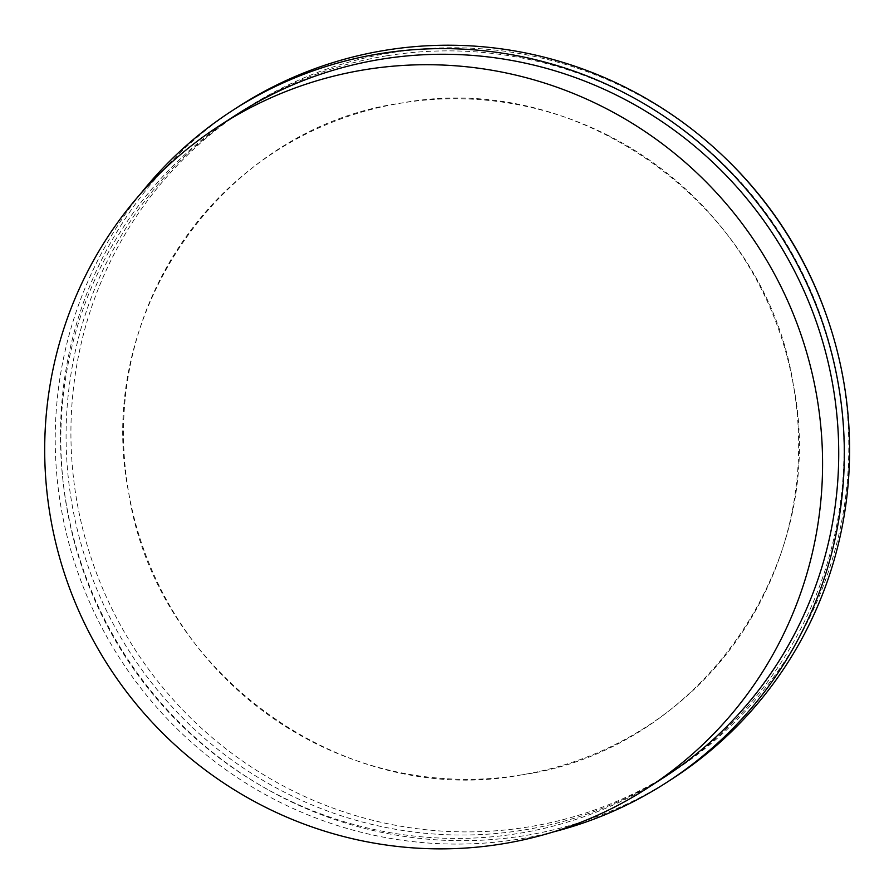 <?xml version="1.0" encoding="UTF-8"?>
<svg xmlns="http://www.w3.org/2000/svg" width="894" height="894" viewBox="0 0 894 894"><rect width="100%" height="100%" fill="white"/><g stroke="black" fill="none" stroke-linecap="round" stroke-linejoin="round"><path stroke-width="0.67" stroke-dasharray="4.47 3.35" d="M140.447 193.92A400.009 392.254 -122.9 0 0 120.422 659.381A400.009 392.254 -122.9 0 0 553.163 831.99M237.782 107.079A400.009 392.254 -122.9 0 0 125.663 655.984A400.009 392.254 -122.9 0 0 672.277 778.83M386.756 55.797A394.321 386.677 -122.9 0 0 240.866 111.862A394.321 386.677 -122.9 0 0 130.345 652.955A394.321 386.677 -122.9 0 0 669.181 774.048A394.321 386.677 -122.9 0 0 816.256 304.128A394.321 386.677 -122.9 0 0 386.756 55.797M721.324 154.304A394.321 386.677 -122.9 0 0 629.7 90.216A394.321 386.677 -122.9 0 0 391.594 52.668A394.321 386.677 -122.9 0 0 245.705 108.733A394.321 386.677 -122.9 0 0 135.184 649.826A394.321 386.677 -122.9 0 0 674.02 770.919A394.321 386.677 -122.9 0 0 827.486 318.443M608.479 135.597A342.257 335.619 -122.9 0 0 124.344 457.37A342.257 335.619 -122.9 0 0 650.374 724.174A342.257 335.619 -122.9 0 0 608.479 135.597M520.319 775.087C699.142 750.781 829.531 564.013 793.414 385.303C766.259 205.151 579.055 69.732 401.808 103.011C222.986 127.317 92.596 314.085 128.714 492.784C155.869 672.947 343.072 808.355 520.319 775.087M235.625 115.248A394.321 386.677 -122.9 0 0 125.104 656.352A394.321 386.677 -122.9 0 0 663.94 777.445M245.705 108.733L240.866 111.862M674.02 770.919L669.181 774.048"/><path stroke-width="1.34" d="M553.163 831.99A400.009 392.254 -122.9 0 0 667.025 782.216A400.009 392.254 -122.9 0 0 816.222 305.524A400.009 392.254 -122.9 0 0 380.531 53.595A400.009 392.254 -122.9 0 0 232.529 110.476A400.009 392.254 -122.9 0 0 140.447 193.92M667.025 782.216L672.277 778.83A400.009 392.254 -122.9 0 0 821.474 302.127A400.009 392.254 -122.9 0 0 385.772 50.209A400.009 392.254 -122.9 0 0 237.782 107.079L232.529 110.476M827.486 318.443A394.321 386.677 -122.9 0 0 721.324 154.304M647.792 787.882L663.94 777.445A394.321 386.677 -122.9 0 0 811.014 307.525A394.321 386.677 -122.9 0 0 381.514 59.183A394.321 386.677 -122.9 0 0 235.625 115.248L219.477 125.696A394.321 386.677 57.1 0 1 365.367 69.631A394.321 386.677 57.1 0 1 794.867 317.962A394.321 386.677 57.1 0 1 647.792 787.882A394.321 386.677 57.1 0 1 108.956 666.79A394.321 386.677 57.1 0 1 219.477 125.696"/></g></svg>
